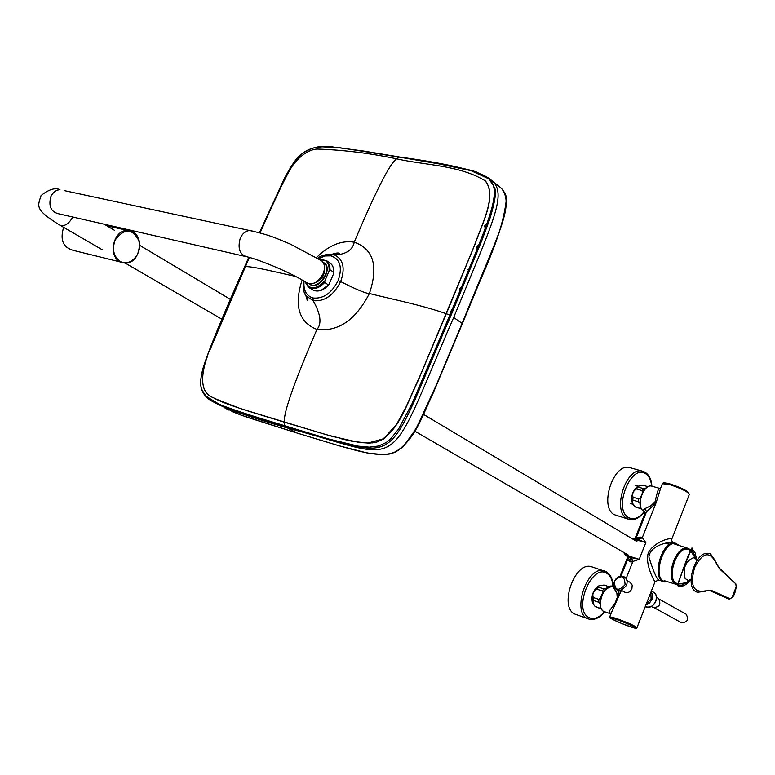 <?xml version="1.0" encoding="UTF-8"?>
<svg xmlns="http://www.w3.org/2000/svg" width="775" height="775" viewBox="0 0 775 775"><rect width="100%" height="100%" fill="white"/><g stroke="black" fill="none" stroke-linecap="round" stroke-linejoin="round"><path stroke-width="1.16" d="M628.331 519.153L614.197 514.639C599.075 507.053 613.228 463.062 629.329 467.509L630.753 467.906M588.283 618.847L574.905 614.12C558.494 607.3 574.798 560.848 591.47 566.748L592.371 567.038M63.657 227.356C59.801 239.911 63.114 247.612 73.615 250.461L120.755 262.066M650.845 592.381L651.097 599.017L646.292 603.977M685.972 614.139L686.156 614.236C689.033 619.69 687.425 622.49 681.322 622.635L654.662 607.997M658.169 598.242L658.363 598.348C661.433 604.268 659.68 607.319 653.083 607.503L651.339 606.544M305.389 282.003C309.738 290.082 316.248 289.695 324.899 280.831L324.677 282.488L328.387 284.871L328.978 284.444L333.715 273.498L333.056 266.949L331.739 264.556L329.423 262.56M328.552 284.88L321.402 290.112M333.773 272.287L330.082 269.865L329.094 271.027C329.569 263.093 326.469 259.276 319.775 259.557M324.899 280.831L329.094 271.027M309.322 283.844C318.351 292.776 334.955 266.949 323.117 262.386M304.052 281.189C303.257 290.228 306.251 295.837 313.022 297.997C323.272 299.034 331.642 293.231 338.123 280.589C342.608 267.472 340.264 259.238 331.08 255.866L324.919 255.973L318.438 258.714M325.335 254.81L334.364 254.888C343.306 259.238 345.408 268.14 340.671 281.587C333.56 295.459 324.386 301.824 313.139 300.671L306.048 295.856L303.994 291.681M313.022 297.997L313.139 300.671C320.714 314.117 321.983 323.718 316.936 329.472C338.278 331.962 355.764 319.968 369.384 293.512C378.588 266.145 373.531 249.037 354.223 242.168C352.935 248.988 347.743 253.144 338.656 254.646L332.727 254.481L331.08 255.866M396.587 158.846C389.932 163.322 375.807 191.096 354.223 242.168C341.436 240.143 328.871 245.268 316.529 257.552M302.114 280.046C293.87 305.66 298.811 322.138 316.936 329.472C294.577 381.271 283.679 412.116 284.26 422.036M484.617 180.207C498.015 194.825 482.224 223.123 474.891 244.571L417.444 382.211C407.011 403.223 398.679 432.789 377.183 441.924M271.202 418.18L246.595 410.556M228.121 404.279L221.941 401.847M374.8 442.506L372.039 442.922M352.073 441.266L341.136 438.757M677.689 583.672C664.437 580.746 677.844 542.171 689.333 550.105M690.99 579.526L688.161 580.475L685.139 578.508C682.63 568.453 685.323 561.546 693.238 557.768L694.933 558.116L696.337 559.531M696.367 559.676L696.89 560.654M604.306 585.164L608.83 586.656M603.987 585.057L598.852 585.861L598.3 587.062L603.928 588.932L602.185 590.957L602.64 593.03M605.595 588.952L603.928 588.932M598.3 587.062L596.556 589.077C593.34 591.189 592.226 593.989 593.214 597.486L593.03 600.334L598.649 602.243L600.044 603.628M593.03 600.334L593.166 604.045L595.006 606.321L601.255 608.762M596.556 589.077L602.185 590.957M593.214 597.486L598.833 599.385L598.649 602.243M600.712 597.99L598.833 599.385M595.413 606.67L601.381 608.995M598.717 585.929L597.38 586.733C592.807 591.131 591.151 596.363 592.42 602.427L592.846 603.415M635.083 485.247L638.28 486.157L643.531 485.402L647.987 486.671M638.028 486.283L636.566 487.243L638.251 486.177L638.028 487.039L643.696 488.667L642 490.585L642.485 492.561M645.255 488.705L643.696 488.667M638.028 487.039L636.323 488.957C633.107 491.118 632.012 493.878 633.039 497.24L632.836 500.108C631.47 501.687 632.226 503.876 635.083 506.685L641.506 509.068M632.836 500.108L638.503 501.764L639.947 503.237M635.083 506.685L641.38 508.865M636.323 488.957L642 490.585M633.039 497.24L638.707 498.887L638.503 501.764M640.605 497.443L638.707 498.887M636.566 487.243C632.177 491.931 630.792 497.24 632.41 503.159L632.875 504.06M630.133 582.374L632.206 585.115L631.906 588.758C630.104 592.197 627.721 593.34 624.757 592.178L621.434 590.356L611.281 612.938M696.454 558.833L695.175 553.011L692.123 548.681C691.145 548.216 677.234 584.253 677.825 585.745L678.987 586.22C682.542 586.937 686.117 585.096 689.711 580.678M692.404 549.175L690.903 551.248M719.035 568.065L716.129 563.057C709.764 550.686 702.586 552.217 694.603 567.649C689.711 585.29 693.276 593.04 705.308 590.889L697.694 592.236C683.172 589.591 695.369 549.669 708.418 553.66C709.6 552.304 712.206 555.336 716.226 562.747L715.964 562.543M685.817 564.248L684.645 567.261M705.308 590.889L710.22 590.773M711.353 590.395L730.079 598.862L729.033 599.191L710.714 591.005M729.033 599.191L710.336 590.841M731.939 597.593L736.182 586.898L735.853 583.953L719.665 568.986M730.079 598.862L732.133 597.37M716.129 563.057L719.452 568.201L735.853 583.953M626.413 555.966L629.784 557.225L631.47 561.952L639.21 559.347L645.827 542.597L642.32 537.618L640.063 537.007L635.955 538.393L646.398 512.004L644.868 513.612L644.122 511.481L642.969 510.686C635.965 505.571 643.657 483.832 651.649 486.109L652.356 486.312M637.021 627.566L655.03 581.744C654.604 581.822 644.674 564.258 648.317 552.933C653.538 541.996 672.506 536.329 671.557 539.671L689.353 494.373C687.812 491.67 680.973 488.318 668.835 484.327L662.354 483.755M689.43 494.198L686.321 490.73L669.474 483.755C660.252 481.953 664.688 482.854 662.431 483.552L660.416 488.667L659.215 488.269C658.237 488.977 656.871 493.433 655.137 501.619L656.144 502.646L660.862 487.533M664.214 543.488L670.181 544.205M671.557 539.681L672.38 542.277C667.788 542.103 650.051 545.368 648.878 557.06C653.102 570.497 656.328 578.15 658.566 580.02L655.03 581.744M655.137 501.619L651 505.697L645.439 508.39L646.398 512.004L656.144 502.646L642.32 537.618L638.707 539.758L645.827 542.597L632.245 538.77M645.439 508.39L642.785 510.589C635.703 505.213 643.143 483.91 651.649 486.109L659.215 488.26M614.565 588.031L613.868 588.148L616.9 593.156L617.229 597.486L615.331 602.562L609.712 610.555L609.673 612.376L610.933 613.81M617.229 597.486L618.799 597.128L618.954 590.686M613.868 588.148L612.918 586.375C612.512 579.884 610.458 575.515 606.738 573.268C591.412 563.28 572.58 610.506 589.126 617.646C594.057 619.768 599.172 617.791 604.471 611.708M634.318 539.042L634.88 538.567L638.707 539.758M637.563 539.39L641.254 537.191M637.118 539.255L640.063 537.007M627.857 556.896L627.585 559.531L627.682 557.215M626.084 578.692L632.749 561.836L631.606 557.709L627.808 556.595L630.259 561.817L631.47 561.952M631.606 557.709L639.21 559.347L627.711 555.714L627.808 556.595L626.103 555.772L623.458 552.265M309.535 283.873C318.012 290.935 333.017 269.216 323.931 263.025L323.233 262.57M313.352 283.437C321.712 280.724 325.393 274.989 324.415 266.232M314.805 282.846C321.422 280.027 324.647 275.018 324.473 267.811M64.296 190.611L249.54 230.495C271.492 235.329 276.326 238.477 290.276 244.077L321.635 260.768C324.812 263.665 325.306 267.995 323.117 273.749C318.244 282.468 312.703 285.452 306.483 282.691C292.378 273.294 261.097 260.439 248.387 257.145C239.998 255.44 237.295 249.114 240.269 238.167C242.459 233.546 245.549 230.989 249.54 230.495L253.561 231.27M216.729 403.668L240.822 415.051L296.97 433.022C356.064 450.847 381.281 460.331 398.069 450.488C404.472 445.635 410.876 437.526 417.27 426.173L435.802 386.183L462.171 323.262C499.274 230.63 514.91 205.753 501.386 188.267L501.222 188.102M501.367 188.248C503.847 191.289 505.242 193.527 505.542 194.971C506.695 196.22 506.608 201.926 505.281 212.098L499.226 232.364L484.152 271.047L462.423 323.514C477.603 282.197 501.677 240.928 506.298 199.94M393.535 452.736C415.129 441.886 423.266 413.007 433.68 391.888L462.394 323.582L432.896 393.719L417.144 427.151L403.339 446.71L394.863 452.368L389.292 454.063L383.557 454.673L367.379 453.036L339.595 445.945L297.193 433.089M490.643 179.684L476.77 172.137C472.421 170.481 462.627 168.165 447.369 165.191L399.755 157.044C451.292 164.087 481.585 171.633 490.643 179.684L495.448 189.817C495.932 195.465 493.985 205.385 489.616 219.557L482.108 239.814L450.905 315.628C380.302 477.08 406.488 458.684 284.832 426.531C247.767 415.778 223.82 407.505 212.989 401.702L212.892 401.644C206.78 398.592 202.876 394 201.151 387.868C200.638 383.431 199.533 382.714 203.069 368.173L203.176 367.805M285.917 176.419L295.091 161.462M323.446 146.892L340.39 147.831L394.979 156.25M259.809 232.829L285.801 176.632C292.843 162.547 304.43 150.118 316.946 149.042C343.383 149.924 369.907 153.169 396.519 158.788C425.058 165.366 459.071 164.862 485.373 180.914L485.518 181.03C497.298 196.366 481.914 223.868 474.6 245.268L446.332 313.73L449.849 315.096C484.23 232.103 498.354 201.461 493.317 185.312L488.667 178.763L471.006 170.674L438.379 163.767L398.922 157.063C330.789 146.446 314.776 140.517 298.065 157.267L296.951 158.526C293.938 161.83 289.714 168.553 284.26 178.676L259.451 232.733M215.159 398.689L239.388 408.222L284.251 422.162L331.38 436.16L359.309 442.506L369.685 443.106L376.718 442.05L383.799 438.882L395.085 426.948L404.308 410.702M248.756 257.261L244.483 267.094C222.105 317.382 208.33 350.949 203.176 367.815L202.769 369.287C200.919 376.398 200.338 382.24 201.035 386.812C201.122 388.653 202.856 391.811 206.247 396.267C215.237 402.099 220.797 405.257 222.929 405.742C243.495 413.685 278.7 423.78 284.367 425.659L328.135 438.834L358.205 446.148L369.287 447.156L378.462 446.042L386.299 442.477L390.387 439.183L398.563 429.059L412 403.775L449.849 315.096L450.905 315.628M419.062 378.442L446.264 313.691L422.162 371.031L405.935 407.175L396.577 424.371L383.615 438.776L367.873 443.067L353.439 441.498L325.839 434.581L244.328 409.82C237.431 407.495 222.028 402.748 213.358 397.691C194.079 391.036 205.007 359.096 214.113 338.995L249.114 257.377M452.755 308.237L450.333 312.073M450.653 312.838L451.844 313.381M479.531 244.454C476.47 246.353 476.024 248.077 478.214 249.618M487.31 223.132C484.075 225.438 483.813 227.143 486.526 228.228M468.003 269.477L469.553 270.824M461.919 286.886L459.594 288.746L459.478 291.497M459.498 291.526L460.728 292.078M416.747 394.02L414.383 397.846M414.79 398.786L415.4 399.183M485.373 180.914C497.114 196.182 481.885 223.839 474.542 245.2L446.264 313.691M644.519 511.626C639.888 517.748 634.88 520.374 629.484 519.502L626.927 518.465C611.872 510.88 626.093 466.657 642.126 471.074L629.329 467.509M644.219 511.587C638.842 518.184 633.621 520.18 628.535 517.574C612.618 509.204 631.16 462.723 645.875 473.874C649.15 476.17 651.077 480.248 651.649 486.109M604.742 611.795C599.695 617.937 594.425 620.358 588.923 619.07C570.739 614.953 586.617 564.81 604.151 570.875L606.118 571.669M119.863 261.601C107.434 255.382 113.789 229.507 127.526 230.475L133.019 232.035C145.477 238.623 138.599 264.498 124.775 263.054L119.863 261.601M115.136 240.056C124.533 227.743 132.564 228.179 139.219 241.374C142.387 254.006 129.842 267.307 120.164 261.398C113.576 256.467 111.9 249.356 115.136 240.056M653.034 591.945L653.335 592.11C660.959 596.208 652.686 611.039 645.246 606.631M645.866 605.042L649.498 603.028L651.978 599.385L652.598 595.123L651.213 591.461M309.264 287.748L312.131 289.559C317.159 292.475 322.574 290.916 328.387 284.871M305.127 281.848L308.402 287.205C313.429 290.112 318.854 288.542 324.677 282.488M330.082 269.865L329.598 265.205L327.166 261.165L319.513 259.392M369.384 293.512C365.907 293.551 356.335 289.569 340.671 281.587L338.123 280.589M338.636 254.646L332.727 254.481C326.023 254.142 321.034 255.421 317.769 258.308M245.123 266.745L245.375 266.658C252.931 266.135 279.513 273.023 295.411 276.355M369.384 293.502C392.431 299.353 420.098 304.682 446.08 313.642M690.651 550.192C680.082 539.129 663.507 577.433 676.149 583.856L677.476 584.418M690.738 550.008L687.774 548.264C676.081 544.389 664.495 578.78 675.722 584.098M677.902 585.086L682.262 585.154L686.882 582.257M695.001 555.927L691.523 549.659M688.839 493.278C687.522 490.749 681.099 487.601 669.581 483.803M611.853 611.494L609.789 616.706C612.376 618.799 602.475 614.798 621.056 623.236C642.756 631.334 634.318 627.44 636.982 627.663C635.054 625.861 628.041 622.742 615.941 618.295L609.751 616.803M616.067 619.351C602.369 614.643 616.503 621.986 629.959 626.617C643.754 631.393 629.804 624.069 616.067 619.351M679.297 545.581L675.626 543.265C662.053 539.109 650.428 579.409 664.475 581.928L668.021 581.86M678.677 545.387C664.795 533.064 648.985 583.837 667.401 581.667M640.576 506.24C639.375 499.507 641.08 493.607 645.701 488.56M600.528 606.002C599.627 599.22 601.565 593.398 606.36 588.535M613.887 586.52L612.676 586.297C596.324 590.133 598.222 610.584 604.636 611.756C595.055 609.654 603.454 583.062 612.676 586.297L612.938 586.375M621.095 575.951L627.585 559.531L630.259 561.817M624.098 552.643L627.711 555.714M634.841 538.557L631.606 538.393M72.802 217.029C68.713 224.13 64.354 226.813 59.723 225.079C34.236 209.26 37.781 206.402 41.056 195.571C48.835 189.391 55.132 187.424 59.956 189.681C55.984 190.049 52.971 192.326 50.908 196.501C48.224 206.431 51.092 212.263 59.501 213.997L244.387 256.234M490.275 179.325L493.307 181.805C506.308 196.133 492.852 222.27 453.666 317.498L462.394 323.582M453.666 317.498C382.986 479.938 408.532 459.633 287.806 428.12L297.154 433.089M284.183 422.123L284.832 426.531L287.806 428.12C251.09 417.444 227.259 409.229 216.322 403.475M297.203 158.226C306.987 148.151 319.281 144.45 334.103 147.143L363.62 151.038L399.251 156.918L396.626 158.797M244.474 267.123L245.016 266.794M625.076 584.757C618.285 591.722 614.73 590.55 614.41 581.26C621.163 574.294 624.718 575.457 625.076 584.757M642.126 471.074C647.919 472.692 651.184 477.729 651.92 486.177M613.19 586.452C612.899 579.351 610.603 574.449 606.312 571.756L591.47 566.748M106.785 225.728L127.526 230.475C145.061 229.991 142.067 264.624 124.775 263.054M636.924 541.56L423.537 414.431M230.446 299.402L139.771 245.384M628.486 555.191L414.877 431.21M221.931 319.222L125.182 263.074M651.378 591.015L653.335 592.11C659.748 594.628 656.028 609.596 645.342 606.68M659.428 599.317L686.156 614.236M656.435 597.273L658.363 598.348M328.707 284.783C323.814 290.17 318.835 292.059 313.768 290.47M305.03 281.78L308.402 287.205M319.426 259.334L326.672 260.749L330.363 263.18M303.374 280.782C302.773 287.961 303.664 292.989 306.048 295.856C307.694 299.131 308.121 300.719 307.336 300.623L305.834 295.537M331.855 254.336C336.098 252.883 338.752 252.611 339.828 253.522L338.656 254.646M289.676 170.054L278.39 192.064L260.071 232.907M249.376 257.455L209.676 350.581M630.317 503.508L633.001 504.302M690.757 549.979L687.774 548.264L674.705 544.127M676.575 584.505L664.165 580.669M679.597 583.866L685.643 582.761L690.99 579.729M697.006 560.48L690.738 551.112M690.36 550.822L689.382 550.134M597.38 586.733L598.842 585.871M592.42 602.427L593.088 603.899M595.558 606.786L595.006 606.321M632.41 503.159L635.481 507.024M626.839 580.533L630.337 582.49M677.36 585.202L685.701 562.127C690.225 550.531 692.366 546.046 692.114 548.69M678.987 586.22L677.97 585.861M697.694 592.236L705.027 591.335M710.297 590.821L710.297 590.821C710.026 590.104 708.282 590.269 705.085 591.306M736.231 586.83C735.32 592.565 733.935 596.13 732.075 597.535L729.13 599.23M735.688 583.333L736.221 586.84M658.682 580.058L663.768 581.696M672.38 542.277L675.626 543.265L679.404 545.619M664.475 581.928L668.127 581.889M642.795 510.599L643.841 511.335M631.548 538.354L637.447 539.352M623.4 552.236L626.103 555.772M604.636 611.756L610.894 613.907M620.155 576.048L627.76 556.837M634.987 538.596L644.868 513.612M325.171 263.849L323.931 263.025M311.492 285.123L310.213 284.309M114.545 230.349L104.237 224.217M102.465 249.879L60.062 225.273M296.999 433.041L245.588 416.766M243.224 415.933L231.88 411.467M229.148 410.207L224.953 407.999M490.691 179.722L501.386 188.267M289.685 170.025L298.065 157.267M202.769 369.287L207.167 357.159M626.433 585.416C630.414 575.011 615.863 571.805 613.567 584.447C615.893 592.197 620.184 592.517 626.433 585.416"/></g></svg>
